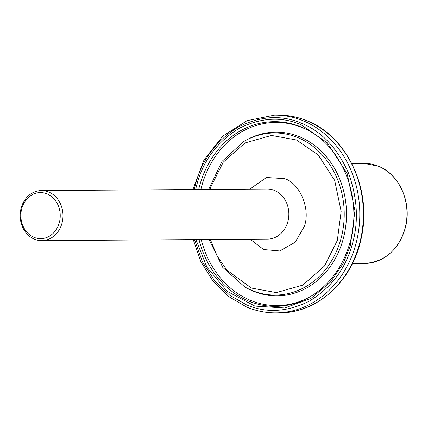 <?xml version="1.0" encoding="UTF-8"?>
<svg xmlns="http://www.w3.org/2000/svg" width="428" height="428" viewBox="0 0 428 428"><rect width="100%" height="100%" fill="white"/><g stroke="black" fill="none" stroke-linecap="round" stroke-linejoin="round"><path stroke-width="0.64" d="M61.755 224.037A25.033 21.411 89.6 0 1 41.746 240.643A25.033 21.411 89.6 0 1 34.417 239.182A25.033 21.411 89.6 0 1 21.4 207.189A25.033 21.411 89.6 0 1 41.404 190.583A25.033 21.411 89.6 0 1 48.739 192.044A25.033 21.411 89.6 0 1 61.755 224.037M21.978 207.874A23.026 19.699 89.6 0 1 47.128 193.938A23.026 19.699 89.6 0 1 59.101 223.368A23.026 19.699 89.6 0 1 33.951 237.305A23.026 19.699 89.6 0 1 21.978 207.874M210.335 239.487L217.156 256.051L226.92 270.148L251.429 288.071L276.333 292.613L302.837 285.101L324.563 265.916L337.317 240.483L341.148 211.368L334.664 180.37L318.181 154.909L296.427 139.972L271.475 135.43L245.003 142.952L223.261 162.175L210.539 187.56L209.993 189.427M311.012 296.24A91.576 78.329 89.6 0 1 307.662 298.049A91.576 78.329 89.6 0 1 250.193 300.237A91.576 78.329 89.6 0 1 201.219 239.552M200.876 189.492A91.576 78.329 89.6 0 1 302.596 127.769A91.576 78.329 89.6 0 1 306.507 129.54A91.576 78.329 89.6 0 1 309.877 131.3M194.505 239.594L202.401 261.738L214.583 280.752L229.777 295.288L246.357 304.768C266.195 313.36 287.188 312.146 309.353 301.125C330.667 288.081 344.754 269.859 351.613 246.448C358.915 223.298 357.829 198.742 348.355 172.784C337.114 147.81 321.492 131.305 301.499 123.275C281.624 114.677 260.62 115.897 238.482 126.929C217.156 140.004 203.081 158.226 196.249 181.595L194.157 189.54M249.824 189.155L266.414 177.497L284.674 178.663C300.172 183.419 310.835 209.629 304.196 226.653L295.176 242.232L279.746 250.963L263.6 249.545L250.161 239.215M195.917 239.589L206.879 267.12L227.161 291.313L254.858 306.079L284.663 307.983L310.856 298.482L330.363 282.202L343.047 263.712L350.323 245.913L354.94 210.822L347.124 173.468L327.26 142.781L301.045 124.778C281.64 116.33 260.984 117.529 239.081 128.368C218.039 141.32 204.193 159.243 197.533 182.13L195.575 189.529M41.746 240.643L267.618 239.097A25.033 21.411 -90.4 0 0 287.621 222.49A25.033 21.411 -90.4 0 0 274.61 190.497A25.033 21.411 -90.4 0 0 267.275 189.037L41.404 190.583M209.035 239.498L222.769 267.388L244.768 286.942A81.058 69.331 -90.4 0 0 251.701 290.345A81.058 69.331 -90.4 0 0 340.228 241.29A81.058 69.331 -90.4 0 0 298.081 137.688A81.058 69.331 -90.4 0 0 243.767 141.508L222.041 161.361L208.687 189.438M244.768 286.942L246.041 287.664A81.871 70.026 -90.4 0 0 253.044 291.099A81.871 70.026 -90.4 0 0 342.464 241.553A81.871 70.026 -90.4 0 0 299.889 136.912A81.871 70.026 -90.4 0 0 245.03 140.769L243.767 141.508M198.683 189.508A92.352 78.998 89.6 0 1 200.443 182.938A92.352 78.998 89.6 0 1 301.312 127.046A92.352 78.998 89.6 0 1 309.273 130.952C344.663 149.891 363.147 202.407 349.227 245.174C341.908 268.228 328.966 285.364 310.407 296.599A92.352 78.998 89.6 0 1 248.47 300.98A92.352 78.998 89.6 0 1 199.025 239.568M246.94 307.117A98.868 84.567 -90.4 0 0 275.905 312.879A98.868 84.567 -90.4 0 0 358.627 230.612A98.868 84.567 -90.4 0 0 303.511 120.91A98.868 84.567 -90.4 0 0 274.546 115.143L278.152 115.121C288.183 115.068 297.92 117.005 307.363 120.931C347.402 136.548 372.076 189.893 361.435 237.187C353.26 280.26 317.651 313.333 279.505 312.857A98.868 84.567 -90.4 0 0 362.232 230.585A98.868 84.567 -90.4 0 0 307.117 120.883A98.868 84.567 -90.4 0 0 278.152 115.121M364.517 263.461A50.06 42.821 -90.4 0 0 406.402 221.806A50.06 42.821 -90.4 0 0 378.496 166.262A50.06 42.821 -90.4 0 0 363.832 163.341L378.593 166.278C399.447 174.367 411.966 202.754 405.514 227.134C398.789 249.808 385.12 261.915 364.517 263.461L352.415 263.546M193.231 239.605L200.882 261.642L212.823 280.939L228.392 296.385L246.689 307.069C256.137 310.995 265.874 312.932 275.905 312.879L279.505 312.857M192.889 189.545L203.996 159.981L222.721 136.163L247.106 120.648L274.546 115.143M351.73 163.426L363.832 163.341"/></g></svg>
